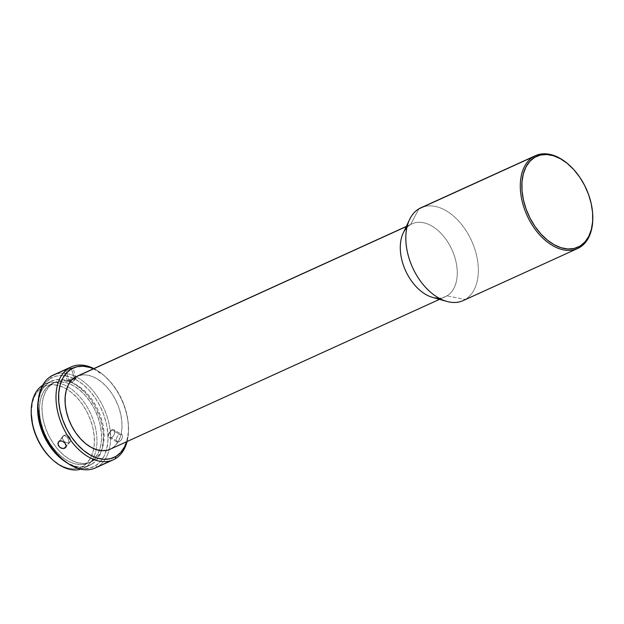 <?xml version="1.0" encoding="UTF-8"?>
<svg xmlns="http://www.w3.org/2000/svg" width="624" height="624" viewBox="0 0 624 624"><rect width="100%" height="100%" fill="white"/><g stroke="black" fill="none" stroke-linecap="round" stroke-linejoin="round"><path stroke-width="0.47" stroke-dasharray="3.12 2.34" d="M592.792 216.809L592.8 217.487A50.989 32.386 65.5 0 0 568.76 164.65L569.267 165.103M52.166 459.373A44.429 28.22 65.5 0 0 83.015 466.237L85.121 467.275A46.254 29.375 -114.5 0 1 80.777 469.178A46.254 29.375 65.5 0 0 83.242 468.265A46.254 29.375 65.5 0 0 85.121 467.275L83.015 466.237A44.429 28.22 65.5 0 0 93.733 448.633A44.429 28.22 65.5 0 0 66.628 389.048A44.429 28.22 65.5 0 0 42.596 387.254L43.048 385.047A46.254 29.375 -114.5 0 1 67.517 386.607A46.254 29.375 -114.5 0 1 96.166 449.561A46.254 29.375 -114.5 0 1 85.121 467.275A46.254 29.375 65.5 0 0 96.166 449.561A46.254 29.375 65.5 0 0 67.525 386.607A46.254 29.375 65.5 0 0 44.928 384.064A46.254 29.375 65.5 0 0 43.048 385.047L49.452 382.138A46.254 29.375 -114.5 0 1 51.332 381.147A46.254 29.375 -114.5 0 1 96.517 409.57A46.254 29.375 -114.5 0 1 91.525 464.357L85.121 467.275L91.525 464.357A46.254 29.375 -114.5 0 1 89.645 465.348A46.254 29.375 -114.5 0 1 66.479 462.462L73.936 465.863L80.246 467.041L86.19 466.534L91.525 464.357L96.057 460.606L99.598 455.426L102.024 448.999L103.241 441.589L103.202 433.469L101.899 424.96L99.388 416.387L95.768 408.073L91.182 400.343L85.792 393.494L79.825 387.793L73.492 383.448L67.041 380.632L60.731 379.462L54.787 379.969L43.048 385.047A46.254 29.375 65.5 0 0 42.619 385.32A46.254 29.375 -114.5 0 1 43.048 385.047L42.596 387.254L47.72 385.164L53.43 384.68L59.498 385.811L65.692 388.51L71.776 392.683L77.509 398.159L82.688 404.742L87.095 412.168L90.574 420.147L92.976 428.392L94.232 436.566L94.271 444.358L93.101 451.48L90.769 457.649L87.368 462.634L83.015 466.237L77.891 468.32L72.181 468.811L66.113 467.68L59.92 464.981L52.276 459.475M127.078 441.511A50.989 32.386 65.5 0 0 128.505 428.735A50.989 32.386 65.5 0 0 104.465 375.905A50.989 32.386 65.5 0 0 93.896 368.589A50.989 32.386 -114.5 0 1 127.078 441.511M93.421 368.8A49.163 31.223 -114.5 0 1 105.308 376.654A49.163 31.223 -114.5 0 1 128.489 427.604A49.163 31.223 -114.5 0 1 126.602 441.73L128.349 432.26L128.302 423.626L126.922 414.586L124.254 405.467L120.409 396.63L115.534 388.417L109.808 381.139L103.459 375.071L93.421 368.8M55.396 374.244A50.989 32.386 -114.5 0 1 76.011 376.763A50.989 32.386 -114.5 0 1 109.161 449.631A50.989 32.386 -114.5 0 1 97.523 466.822L95.41 465.785A49.163 31.223 65.5 0 0 106.306 450.427A49.163 31.223 65.5 0 0 92.656 394.446A49.163 31.223 65.5 0 0 50.684 378.386L51.137 376.178L50.684 378.386L56.363 376.077L62.673 375.539L69.389 376.787L76.237 379.774L82.969 384.392L89.318 390.46L95.043 397.738L99.926 405.951L103.771 414.788L106.439 423.907L107.819 432.947L107.866 441.581L106.571 449.459L103.997 456.284L100.222 461.799L95.41 465.785L89.739 468.094L83.421 468.632L76.713 467.384L69.857 464.389L61.394 458.305M121.781 434.366L119.543 434.21L117.257 436.426L116.15 439.647L116.462 441.542L117.195 442.182L119.512 441.644L121.306 439.873L122.421 437.518L122.413 435.341L121.781 434.366L119.543 434.21L111.961 429.842A4.555 2.629 119.9 0 1 113.896 429.796A4.555 2.629 119.9 0 1 114.535 433.664A4.555 2.629 119.9 0 1 111.29 437.635L118.872 442.003L121.306 439.873L122.164 438.321L122.554 436.73L121.781 434.366L113.896 429.796M109.691 432.627L111.29 437.635C115.401 435.997 116.111 427.729 111.961 429.842L109.691 432.627L111.961 429.842C107.851 431.48 107.141 439.756 111.29 437.635L109.691 432.627M69.186 442.494A4.555 3.338 -142.1 0 0 70.161 441.737A4.555 3.338 -142.1 0 0 69.233 436.862A4.555 3.338 -142.1 0 0 63.944 435.388L59.467 441.152L63.944 435.388C67.907 433.29 73.476 440.84 69.186 442.494L67.704 437.479L63.944 435.388L67.704 437.479L69.186 442.494C65.216 444.6 59.654 437.05 63.944 435.388A4.555 3.338 -142.1 0 0 62.969 436.153A4.555 3.338 -142.1 0 0 63.898 441.028A4.555 3.338 -142.1 0 0 69.186 442.494L66.136 446.417L69.186 442.494M68.726 379.93A4.555 0.702 -17.1 0 1 73.57 378.355A4.555 0.702 -17.1 0 1 76.034 378.253A4.555 0.702 -17.1 0 1 74.638 379.244L71.534 369.119L72.532 368.558L72.618 367.817L65.621 369.798L68.726 379.93L72.478 382.169L74.638 379.244L75.941 378.472L73.57 378.355L68.726 379.93L67.54 381.053L74.638 379.244L72.478 382.169L68.726 379.93L65.621 369.798L64.194 370.633L70.075 369.673L72.532 368.558L72.618 367.817L68.718 368.573L64.194 370.633L71.534 369.119L74.638 379.244A4.555 0.702 -17.1 0 1 70.036 380.765A4.555 0.702 -17.1 0 1 67.33 380.921A4.555 0.702 -17.1 0 1 68.726 379.93M423.158 206.918A50.989 32.386 -114.5 0 1 471.565 240.763A50.989 32.386 -114.5 0 1 465.278 299.489L579.735 247.416L465.278 299.489A50.989 32.386 65.5 0 0 470.777 239.093A50.989 32.386 65.5 0 0 420.974 207.761M569.002 164.869A50.989 32.386 -114.5 0 1 592.792 217.175M78.663 375.632L85.082 374.837L90.55 375.851L96.135 378.292L101.618 382.052L106.79 386.989L111.454 392.925L115.432 399.617L118.568 406.817L120.736 414.242L121.867 421.613L121.906 428.649L120.853 435.068L118.747 440.63L115.674 445.123L111.758 448.375L446.995 295.838L465.278 299.489L446.995 295.838A40.061 25.444 65.5 0 0 450.668 247.088A40.061 25.444 65.5 0 0 410.553 224.624L418.899 208.853L410.553 224.624A40.061 25.444 -114.5 0 1 412.183 223.766A40.061 25.444 -114.5 0 1 451.316 248.383A40.061 25.444 -114.5 0 1 446.995 295.838L111.758 448.375A40.061 25.444 65.5 0 0 116.08 400.912A40.061 25.444 65.5 0 0 76.939 376.295M406.271 226.574L410.553 224.624L406.271 226.574M115.448 458.663L111.181 460.606L115.448 458.663M95.449 467.914A50.989 32.386 65.5 0 0 97.523 466.822A50.989 32.386 65.5 0 0 109.161 449.631A50.989 32.386 65.5 0 0 76.011 376.763A50.989 32.386 65.5 0 0 53.212 375.094M92.929 460.925L90.363 462.095A43.703 27.752 65.5 0 0 99.411 450.388A43.703 27.752 65.5 0 0 69.03 383.612A43.703 27.752 65.5 0 0 52.385 383.471A43.703 27.752 65.5 0 0 50.606 384.407L53.173 383.237A43.703 27.752 -114.5 0 1 54.951 382.301A43.703 27.752 -114.5 0 1 70.145 381.935A43.703 27.752 -114.5 0 1 101.416 450.653A43.703 27.752 -114.5 0 1 92.929 460.925A43.703 27.752 -114.5 0 1 91.151 461.861A43.703 27.752 -114.5 0 1 48.454 435.006A43.703 27.752 -114.5 0 1 53.173 383.237L50.606 384.407L55.653 382.356L61.269 381.872L67.236 382.98L73.328 385.64L79.31 389.743L84.95 395.132L90.043 401.606L94.38 408.907L97.796 416.762L100.168 424.866L101.392 432.908L101.439 440.575L100.292 447.58L97.999 453.648L94.645 458.546L90.363 462.095L85.324 464.147L79.708 464.623L73.741 463.515L67.649 460.855L61.667 456.752L56.027 451.363L50.934 444.889L46.597 437.588L43.181 429.733L40.81 421.629L39.585 413.587L39.538 405.92L40.685 398.915L42.978 392.847L46.332 387.949L50.606 384.407A43.703 27.752 65.5 0 0 45.895 436.176A43.703 27.752 65.5 0 0 88.585 463.031A43.703 27.752 65.5 0 0 90.363 462.095L92.929 460.925L97.204 457.384L100.558 452.486L102.851 446.417L103.997 439.413L103.958 431.746L102.726 423.704L100.355 415.6L96.938 407.745L92.602 400.444L87.516 393.97L81.869 388.58L75.886 384.478L69.794 381.818L63.827 380.71L58.211 381.186L53.173 383.237L48.89 386.786L45.544 391.685L43.251 397.753L42.104 404.758L42.143 412.425L43.368 420.467L45.739 428.571L49.156 436.426L53.5 443.726L58.586 450.2L64.233 455.59L70.216 459.693L76.307 462.353L82.274 463.46L87.883 462.977L92.929 460.925M31.216 413.143L32.51 402.004L34.843 395.834L38.243 390.858L42.596 387.254A44.429 28.22 65.5 0 0 31.216 413.33M38.29 400.507A46.254 29.375 -114.5 0 1 49.452 382.138L44.92 385.889L41.379 391.076L38.29 400.507M38.087 407.027L39.523 394.711L42.104 387.886L45.872 382.372L50.684 378.386A49.163 31.223 65.5 0 0 38.087 407.246M110.128 449.225A40.061 25.444 65.5 0 0 111.758 448.375L110.23 449.179M432.393 297.328A40.061 25.444 65.5 0 0 446.995 295.838A40.061 25.444 -114.5 0 1 445.364 296.696A40.061 25.444 -114.5 0 1 439.007 298.171M406.887 227.588A40.061 25.444 -114.5 0 1 410.553 224.624A40.061 25.444 65.5 0 0 403.182 233.126M463.203 300.581A50.989 32.386 65.5 0 0 465.278 299.489M111.961 429.842L119.543 434.21L117.257 436.426L116.15 439.647L116.782 441.932L118.872 442.003L111.29 437.635A4.555 2.629 119.9 0 1 109.356 437.689A4.555 2.629 119.9 0 1 108.716 433.813A4.555 2.629 119.9 0 1 111.961 429.842M116.782 441.932L117.694 442.276M61.269 458.188A49.163 31.223 65.5 0 0 95.41 465.785L97.523 466.822M128.505 428.735L128.489 427.604M104.465 375.905L105.308 376.654M70.161 441.737L65.668 447.509M76.034 378.253L72.899 368.012M75.941 378.472L72.478 382.169L67.54 381.053M412.183 223.766L406.341 226.426M54.951 382.301L52.385 383.471M51.332 381.147L44.928 384.064M89.645 465.348L83.242 468.265M91.151 461.861L88.585 463.031M445.364 296.696L439.522 299.356M67.33 380.921L64.194 370.679M62.969 436.153L58.484 441.925M109.356 437.689L116.992 442.088"/><path stroke-width="0.94" d="M569.267 165.103L568.76 164.65A50.989 32.386 65.5 0 0 533.356 156.772L534.62 157.396A49.897 31.691 -114.5 0 1 569.267 165.103A49.897 31.691 -114.5 0 1 592.792 216.809A49.897 31.691 -114.5 0 1 580.008 246.09L579.735 247.416A50.989 32.386 65.5 0 0 592.8 217.487L592.792 216.809M71.136 366.935L53.212 375.094A50.989 32.386 65.5 0 0 51.137 376.178L69.061 368.027L71.175 369.065A49.163 31.223 -114.5 0 1 93.421 368.8L89.872 367.466L83.156 366.218L76.846 366.756L71.175 369.065L66.355 373.051L62.587 378.565L60.005 385.39L58.718 393.268L58.765 401.895L60.146 410.943L62.813 420.061L66.659 428.899L71.534 437.112L77.259 444.389L83.608 450.458L90.34 455.068L97.196 458.063L103.912 459.311L110.222 458.773L115.9 456.464L115.448 458.663A50.989 32.386 65.5 0 0 127.078 441.511A50.989 32.386 -114.5 0 1 115.448 458.663A50.989 32.386 -114.5 0 1 113.373 459.755A50.989 32.386 -114.5 0 1 63.562 428.423A50.989 32.386 -114.5 0 1 69.061 368.027A50.989 32.386 -114.5 0 1 71.136 366.935A50.989 32.386 -114.5 0 1 93.896 368.589A50.989 32.386 65.5 0 0 69.061 368.027L51.137 376.178A50.989 32.386 -114.5 0 1 55.396 374.244M126.602 441.73A49.163 31.223 -114.5 0 1 115.9 456.464L120.713 452.478L124.48 446.963L126.602 441.73M65.723 447.447L63.266 448.562L60.06 447.502L58.055 444.779L58.43 441.995L60.138 440.942L62.455 441.215L64.639 442.689L65.972 444.818L66.019 446.885L64.709 448.258L66.136 446.417L64.03 448.477L61.636 448.297L60.06 447.502L58.352 445.544L57.931 443.274L58.89 441.511L60.879 440.879L62.455 441.215L65.2 443.36L66.16 446.246L65.668 447.509M535.431 155.688L420.974 207.761A50.989 32.386 65.5 0 0 418.899 208.853L533.356 156.772A50.989 32.386 -114.5 0 1 535.431 155.688A50.989 32.386 -114.5 0 1 569.002 164.869M592.792 217.175A50.989 32.386 -114.5 0 1 579.735 247.416A50.989 32.386 -114.5 0 1 577.66 248.5A50.989 32.386 -114.5 0 1 527.857 217.175A50.989 32.386 -114.5 0 1 533.356 156.772L418.899 208.853A50.989 32.386 -114.5 0 1 423.158 206.918M406.341 226.426L76.939 376.295A40.061 25.444 65.5 0 0 75.309 377.153L406.271 226.574L78.663 375.632M111.181 460.606L97.523 466.822L111.181 460.606M52.276 459.475L48.103 455.325L42.931 448.75L38.516 441.324L35.045 433.337L32.635 425.1L31.216 413.143M66.479 462.462A46.254 29.375 -114.5 0 1 38.29 400.507L37.775 413.026L39.078 421.535L41.59 430.115L45.209 438.422L49.795 446.152L55.177 453.001L61.152 458.71L66.479 462.462M42.619 385.32A46.254 29.375 65.5 0 0 37.346 438.329A46.254 29.375 65.5 0 0 80.777 469.178A46.254 29.375 -114.5 0 1 53.009 460.13A46.254 29.375 -114.5 0 1 31.2 412.199A46.254 29.375 -114.5 0 1 42.619 385.32M61.394 458.305L56.776 453.71L51.051 446.433L46.176 438.22L42.331 429.382L39.663 420.264L38.087 407.027M97.523 466.822A50.989 32.386 -114.5 0 1 62.119 458.944A50.989 32.386 -114.5 0 1 38.08 406.107A50.989 32.386 -114.5 0 1 51.137 376.178A50.989 32.386 65.5 0 0 45.638 436.582A50.989 32.386 65.5 0 0 95.449 467.914L113.373 459.755M110.23 449.179L107.133 450.255L101.985 450.692L96.517 449.67L90.932 447.236L85.449 443.477L80.278 438.532L75.613 432.604L71.635 425.911L68.5 418.712L66.331 411.278L65.2 403.907L65.161 396.88L66.214 390.46L68.32 384.899L71.393 380.406L75.309 377.153A40.061 25.444 65.5 0 0 70.988 424.609A40.061 25.444 65.5 0 0 110.128 449.225L439.522 299.356M439.007 298.171A40.061 25.444 -114.5 0 1 405.616 270.769A40.061 25.444 -114.5 0 1 406.887 227.588M465.278 299.489A50.989 32.386 -114.5 0 1 446.698 301.392A50.989 32.386 -114.5 0 1 412.612 267.587A50.989 32.386 -114.5 0 1 409.516 219.679A50.989 32.386 -114.5 0 1 418.899 208.853A50.989 32.386 65.5 0 0 413.392 269.256A50.989 32.386 65.5 0 0 463.203 300.581L577.66 248.5M409.516 219.679L403.182 233.126A40.061 25.444 65.5 0 0 405.616 270.769A40.061 25.444 65.5 0 0 432.393 297.328L446.698 301.392M534.62 157.396L529.737 161.444L525.915 167.037L523.294 173.963L521.984 181.958L522.031 190.718L523.435 199.898L526.141 209.149L530.041 218.119L534.994 226.45L540.805 233.844L547.248 239.998L554.073 244.678L561.031 247.712L567.848 248.984L574.252 248.438L580.008 246.09L584.891 242.05L588.721 236.449L591.334 229.523L592.644 221.528L592.597 212.768L591.201 203.588L588.494 194.337L584.587 185.375L579.641 177.037L573.83 169.65L567.388 163.496L560.555 158.808L553.597 155.774L546.788 154.51L540.376 155.056L534.62 157.396L533.356 156.772A50.989 32.386 65.5 0 0 528.676 218.821A50.989 32.386 65.5 0 0 579.735 247.416L580.008 246.09A49.897 31.691 -114.5 0 1 530.041 218.119A49.897 31.691 -114.5 0 1 534.62 157.396M38.08 406.107L38.087 407.246A49.163 31.223 65.5 0 0 61.269 458.188L62.119 458.944M69.061 368.027A50.989 32.386 65.5 0 0 64.381 430.076A50.989 32.386 65.5 0 0 115.448 458.663L115.9 456.464A49.163 31.223 -114.5 0 1 66.659 428.899A49.163 31.223 -114.5 0 1 71.175 369.065L69.061 368.027M31.2 412.199L31.216 413.33A44.429 28.22 65.5 0 0 52.166 459.373L53.009 460.13"/></g></svg>

